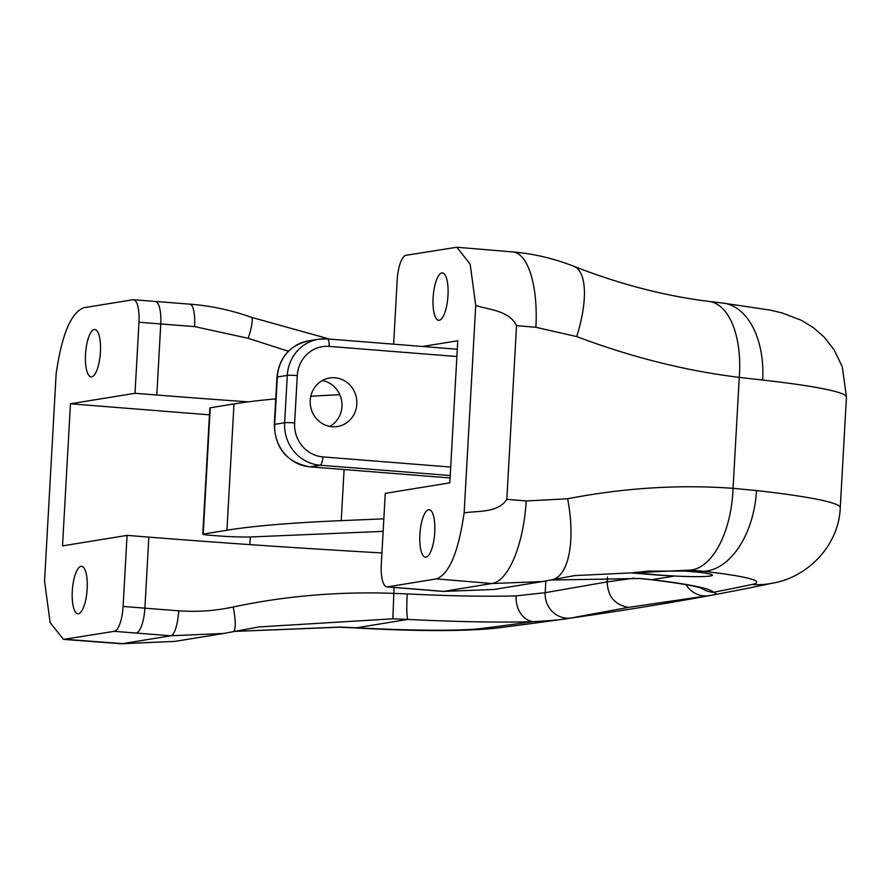 <?xml version="1.0" encoding="UTF-8"?>
<svg xmlns="http://www.w3.org/2000/svg" width="891" height="891" viewBox="0 0 891 891"><rect width="100%" height="100%" fill="white"/><g stroke="black" fill="none" stroke-linecap="round" stroke-linejoin="round"><path stroke-width="1.34" d="M441.869 272.924A23.779 7.351 -85.5 0 0 433.16 296.926A23.779 7.351 -85.5 0 0 438.662 320.326A23.779 7.351 -85.5 0 0 439.218 320.292A23.779 7.351 -85.5 0 0 447.939 296.302A23.779 7.351 -85.5 0 0 442.426 272.902A23.779 7.351 -85.5 0 0 441.869 272.924M428.627 509.763A23.779 7.351 -85.5 0 0 419.917 533.765A23.779 7.351 -85.5 0 0 425.419 557.153A23.779 7.351 -85.5 0 0 425.987 557.131A23.779 7.351 -85.5 0 0 434.697 533.13A23.779 7.351 -85.5 0 0 429.195 509.741A23.779 7.351 -85.5 0 0 428.627 509.763M94.29 329.503A23.779 7.351 -85.5 0 0 85.569 353.504A23.779 7.351 -85.5 0 0 91.082 376.893A23.779 7.351 -85.5 0 0 91.639 376.871A23.779 7.351 -85.5 0 0 100.36 352.869A23.779 7.351 -85.5 0 0 94.847 329.481A23.779 7.351 -85.5 0 0 94.29 329.503M81.048 566.342A23.779 7.351 -85.5 0 0 72.338 590.343A23.779 7.351 -85.5 0 0 77.84 613.732A23.779 7.351 -85.5 0 0 78.397 613.71A23.779 7.351 -85.5 0 0 87.118 589.708A23.779 7.351 -85.5 0 0 81.604 566.32A23.779 7.351 -85.5 0 0 81.048 566.342M659.418 575.207L631.596 572.958L648.414 571.086L684.745 571.086L698.076 572.178A40.429 2.907 3.2 0 1 712.455 575.218A40.429 2.907 3.2 0 1 674.565 576.009L659.418 575.207M422.635 346.465L457.762 340.752L449.821 482.844L385.268 493.358L381.292 564.404A23.779 7.351 -85.5 0 0 386.861 586.902A23.779 7.351 -85.5 0 0 387.418 586.879L436.39 578.905C449.198 574.172 458.442 552.153 464.133 512.848C478.289 510.688 497.991 513.06 506.823 499.328A1585.479 114.026 3.2 0 1 526.18 500.965L567.623 498.771C623.912 487.878 679.053 484.403 733.059 488.335L756.504 490.573A218.005 15.682 3.2 0 1 840.269 507.681L846.45 397.152A218.005 15.682 -176.8 0 0 762.685 380.056L739.263 377.394C685.413 370.756 631.218 357.146 576.689 336.575L535.881 327.287A1585.479 114.026 -176.8 0 0 516.535 325.649L506.823 499.328M393.61 344.16L397.186 280.208A23.779 7.351 -85.5 0 1 405.951 255.305L456.816 247.252L470.147 264.07L475.727 305.49L464.133 512.848M209.463 414.827L70.456 403.79L62.515 545.893L127.068 535.38L148.853 537.117A792.734 57.013 -176.8 0 0 381.938 552.943M148.853 537.117L144.888 608.163A792.734 57.013 -176.8 0 0 178.701 610.792C196.911 612.15 215.065 610.892 233.164 606.994C285.51 595.912 339.025 591.368 393.733 593.373L407.198 593.918A158.542 11.405 -176.8 0 0 516.101 595.867L545.192 592.682L607.194 581.901L634.269 578.114M607.462 577.045L607.194 581.901C607.718 596.391 614.801 604.889 628.445 607.384L570.619 618.076C563.635 619.523 551.128 620.715 533.096 621.651A23.779 18.355 -91.8 0 1 516.101 595.867M288.361 351.277L248.188 338.29L194.583 326.585A792.734 57.013 3.2 0 1 160.77 323.956L138.985 322.23A23.779 7.351 -85.5 0 0 133.416 299.732A23.779 7.351 -85.5 0 0 132.859 299.755L83.877 307.729C71.08 312.463 61.824 334.481 56.144 373.786L44.55 581.144L50.13 622.597L63.495 639.382L114.315 631.329A23.779 7.351 -85.5 0 0 123.092 606.437L144.888 608.163A23.779 7.351 -85.5 0 1 136.111 633.055L114.315 631.329M127.068 535.38L123.092 606.437M70.456 403.79L135.009 393.276L156.805 395.014A792.734 57.013 -176.8 0 0 248.311 401.852M138.985 322.23L135.009 393.276M516.535 325.649C509.318 310.647 489.56 309.89 475.727 305.49M234.701 631.385L340.228 627.075L356.422 627.787A79.277 2.25 93.1 0 0 356.578 628.01A79.277 2.25 93.1 0 0 356.779 627.732M407.198 593.918A23.779 2.072 -87.2 0 0 407.866 619.423L356.422 627.787A138.729 9.979 -176.8 0 0 481.92 628.445A7679.796 552.309 -176.8 0 0 533.096 621.651A182.332 13.109 3.2 0 1 407.866 619.423L392.864 618.8L258.958 626.93L233.798 631.563M550.794 580.03L640.395 578.515L651.967 579.685A182.332 13.109 3.2 0 1 713.491 592.292A7679.796 552.309 -176.8 0 0 751.948 584.496A138.729 9.979 -176.8 0 0 703.4 571.32L690.302 570.084L574.316 575.608M233.164 606.994A23.779 5.001 -101.7 0 1 233.175 631.697A23.779 5.001 -101.7 0 1 233.108 631.708L223.518 633.479L170.938 635.762A816.524 58.717 3.2 0 1 136.111 633.055M65.344 639.304A1506.202 108.323 -176.8 0 0 122.613 643.625L174.959 641.386L223.051 633.557M387.418 586.879L409.214 588.606A816.524 58.717 3.2 0 1 443.529 591.401L493.826 589.486L541.951 581.645M567.623 498.771A79.277 32.02 -101.9 0 1 551.941 579.796A79.277 32.02 -101.9 0 1 551.484 579.885L542.396 581.578L491.854 583.527A79.277 29.581 -85.1 0 0 526.18 500.965M178.701 610.792A23.779 6.337 -85.7 0 1 170.938 635.762L122.613 643.625A79.277 19.301 94.2 0 1 121.176 643.748L63.495 639.382M701.15 588.06A23.779 23.689 145.5 0 0 713.491 592.292C717.957 593.562 716.03 594.72 707.71 595.767L628.445 607.384M698.076 572.178L703.4 571.32A79.277 48.392 -83.6 0 0 756.504 490.573M456.816 247.264L512.693 251.919A79.277 29.581 94.9 0 1 535.881 327.287M512.693 251.919C533.765 253.735 554.146 258.524 573.849 266.286L573.849 266.286A79.277 28.991 111.6 0 1 576.689 336.575M573.849 266.286C619.579 284.207 664.63 295.923 708.991 301.425L722.813 303.063A79.277 48.392 96.4 0 1 762.685 380.056M674.565 576.009L651.967 579.685A23.779 15.604 96.8 0 1 650.475 579.618C674.153 582.502 690.358 585.12 699.067 587.47L702.375 588.483M133.416 299.732L189.95 304.165C210.833 305.769 231.304 310.157 251.362 317.307A23.779 4.087 109.6 0 1 248.188 338.29M322.353 380.513A24.569 23.3 -99.2 0 1 341.944 406.519A24.569 23.3 -99.2 0 1 329.826 426.41M356.834 404.091A24.569 23.3 -99.2 0 1 337.489 426.499A24.569 23.3 -99.2 0 1 310.235 400.393A24.569 23.3 -99.2 0 1 329.592 377.984A24.569 23.3 -99.2 0 1 356.834 404.091M383.141 531.359L251.897 536.917A31.708 2.283 3.2 0 1 216.48 535.758L208.216 535.101A7.93 0.568 3.2 0 1 202.78 534.255L209.842 407.944A7.93 0.568 3.2 0 1 210.243 407.788L233.988 403.924A792.734 57.013 3.2 0 1 275.742 398.89M310.814 396.261A792.734 57.013 3.2 0 1 339.805 394.702M202.78 534.255A7.93 0.568 3.2 0 1 203.181 534.099L226.927 530.234A792.734 57.013 3.2 0 1 341.231 520.634L383.843 518.829M685.947 570.997A40.429 2.907 3.2 0 1 712.455 575.218A40.429 2.907 3.2 0 1 658.226 574.929A40.429 2.907 3.2 0 1 635.261 572.111M436.39 578.905A1506.202 108.323 -176.8 0 1 491.854 583.527L443.529 591.401A23.779 8.353 94.7 0 1 442.883 591.412L493.826 589.486M394.056 587.47L392.864 618.8M545.849 580.988L545.192 592.682A23.779 22.698 -98.4 0 0 570.619 618.076M155.212 301.47A23.779 7.351 94.5 0 1 160.77 323.956L156.805 395.014M708.991 301.425A79.277 39.705 97.2 0 1 739.263 377.394L733.059 488.335A79.277 39.972 -86 0 1 690.302 570.084M249.87 544.613L250.304 536.972M340.228 627.075A79.277 8.175 92.3 0 1 339.694 627.219L234.623 631.396M481.92 628.445A79.277 73.686 82.7 0 0 496.365 628.133C603.174 614.534 695.336 599.52 772.831 583.093C807.502 577.279 838.899 545.648 840.269 507.681M751.948 584.496A79.277 76.437 78 0 0 772.831 583.093M409.214 588.606A23.779 7.351 94.5 0 1 408.657 588.628L442.883 591.412M640.395 578.515A23.779 14.056 94.7 0 1 639.259 578.493L550.761 580.041M707.71 595.767A23.779 22.409 -100 0 1 686.081 584.719M189.95 304.165A23.779 6.337 94.3 0 1 194.583 326.585M327.442 338.925L457.283 349.239L327.253 338.892A7.93 2.45 94.5 0 1 329.113 346.387A31.708 30.071 80.8 0 0 297.282 375.579L294.631 422.947A31.708 30.071 80.8 0 0 322.932 456.905L450.701 467.062M450.222 475.549L320.014 465.202L310.079 466.828L450.089 477.944L309.89 466.828A7.93 2.45 -85.5 0 0 310.079 466.828A39.638 37.589 80.8 0 1 274.706 424.361L284.641 422.746L287.292 375.378L277.357 376.993L274.706 424.361A7.93 0.568 3.2 0 0 274.305 424.517C275.141 448.529 287.002 462.641 309.89 466.828A7.93 2.45 -85.5 0 1 309.7 466.795M456.883 356.534L329.113 346.387M210.243 407.788L203.181 534.099M233.988 403.924L226.927 530.234M344.093 469.546L341.231 520.634M322.932 456.905A7.93 2.45 -85.5 0 1 320.014 465.202A39.638 37.589 -99.2 0 1 284.641 422.746A7.93 0.568 3.2 0 1 294.631 422.947M297.282 375.579A7.93 0.568 3.2 0 0 287.292 375.378A39.638 37.589 -99.2 0 1 318.499 339.248L308.564 340.863A39.638 37.589 80.8 0 0 277.357 376.993A7.93 0.568 3.2 0 0 276.956 377.149L274.305 424.517M318.499 339.248A39.638 37.589 -99.2 0 1 327.075 338.892A7.93 2.45 94.5 0 1 327.253 338.892L318.499 339.248M257.878 627.108L258.969 626.93M121.176 643.748L174.959 641.386M339.694 627.219L356.578 628.01C417.589 631.385 464.189 631.429 496.365 628.133M542.374 581.578L575.319 575.441M722.813 303.063L770.838 310.213L781.986 312.919L801.31 320.259L813.55 327.777L824.298 337.232L834.121 349.807L842.307 366.903L846.45 397.152M386.861 586.902L408.657 588.628M639.259 578.493L650.475 579.618M223.518 633.479L258.836 626.952M251.362 317.307L329.47 339.059M276.956 377.149C279.273 357.369 289.809 345.274 308.564 340.863"/></g></svg>
